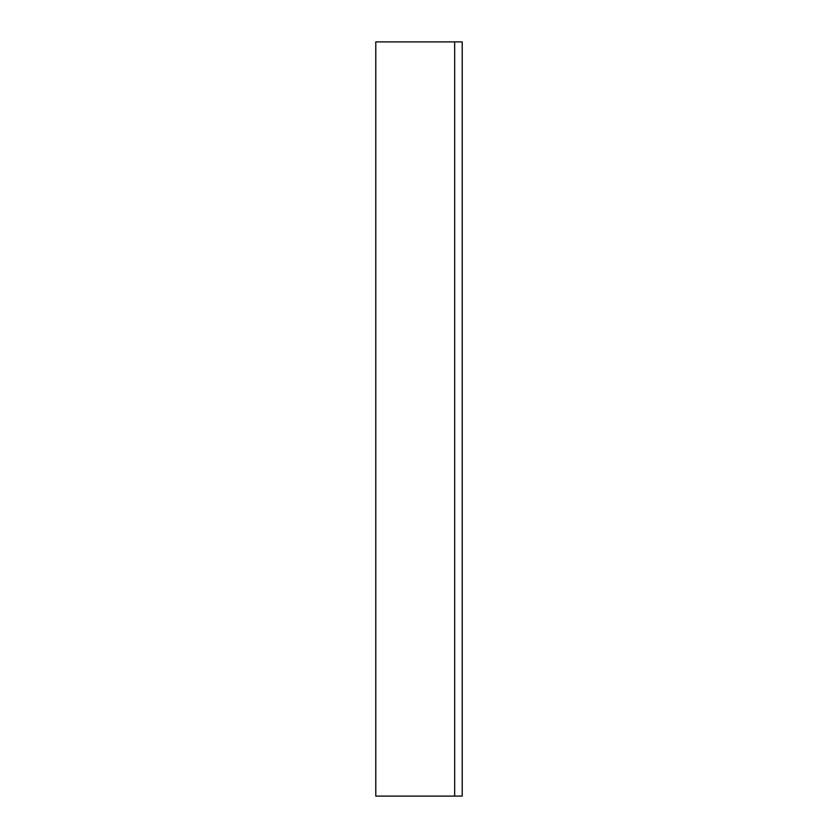 <?xml version="1.0" encoding="UTF-8"?>
<svg xmlns="http://www.w3.org/2000/svg" width="838" height="838" viewBox="0 0 838 838"><rect width="100%" height="100%" fill="white"/><g stroke="black" fill="none" stroke-linecap="round" stroke-linejoin="round"><path stroke-width="1.26" d="M447.125 41.9L462.209 41.9L462.209 796.1L375.791 796.1L375.791 41.9L447.125 41.9M454.667 796.1L454.667 41.9"/></g></svg>
